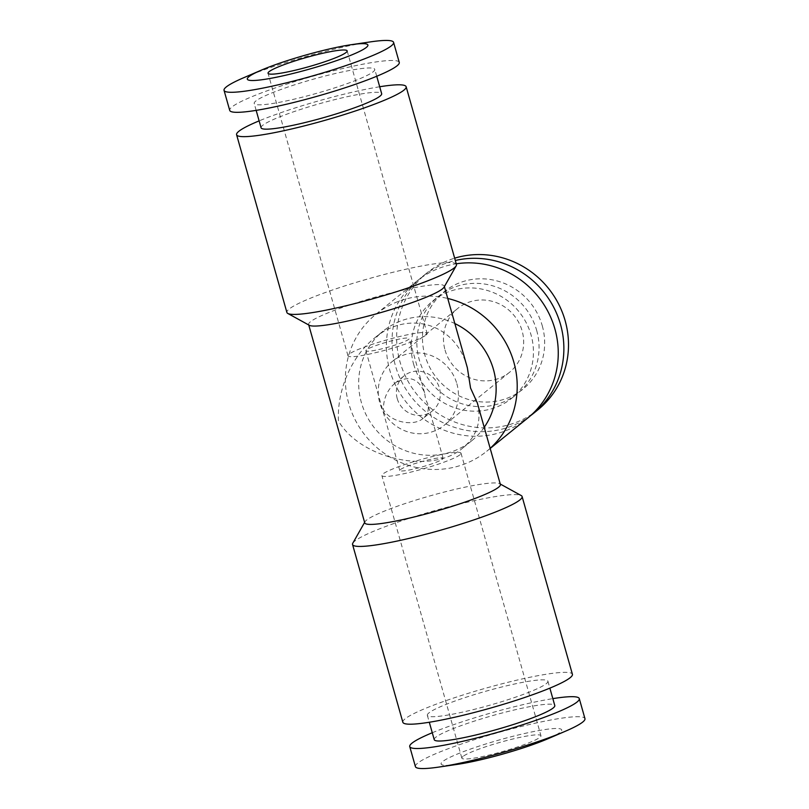 <?xml version="1.0" encoding="UTF-8"?>
<svg xmlns="http://www.w3.org/2000/svg" width="809" height="809" viewBox="0 0 809 809"><rect width="100%" height="100%" fill="white"/><g stroke="black" fill="none" stroke-linecap="round" stroke-linejoin="round"><path stroke-width="0.61" stroke-dasharray="4.04 3.03" d="M456.448 264.503A88.1 10.214 -15.8 0 0 380.078 275.586A88.1 10.214 -15.8 0 0 289.106 309.078A88.1 10.214 -15.8 0 0 286.902 312.476M379.694 86.755A88.1 10.214 -15.8 0 0 259.133 120.875M444.05 287.185A70.484 8.171 -15.8 0 0 444.252 286.133A70.484 8.171 -15.8 0 0 383.163 295.002A70.484 8.171 -15.8 0 0 310.383 321.8A70.484 8.171 -15.8 0 0 308.613 324.52A70.484 8.171 -15.8 0 0 309.341 325.309M370.502 41.876A88.1 10.214 -15.8 0 0 243.448 77.836M399.262 62.414A88.1 10.214 -15.8 0 0 322.892 73.498A88.1 10.214 -15.8 0 0 231.93 106.99A88.1 10.214 -15.8 0 0 229.716 110.388M261.085 127.782A62.647 7.261 164.2 0 1 262.662 125.365A62.647 7.261 164.2 0 1 327.342 101.55A62.647 7.261 164.2 0 1 381.656 93.672M373.202 71.758A62.647 7.261 -15.8 0 0 374.769 69.341A62.647 7.261 -15.8 0 0 320.465 77.229A62.647 7.261 -15.8 0 0 255.775 101.044A62.647 7.261 -15.8 0 0 254.208 103.461A62.647 7.261 -15.8 0 0 308.512 95.573A62.647 7.261 -15.8 0 0 373.202 71.758M364.748 522.867A70.484 8.171 164.2 0 1 364.95 521.815A70.484 8.171 164.2 0 1 366.517 520.147A70.484 8.171 164.2 0 1 435.323 494.42A70.484 8.171 164.2 0 1 499.659 483.691A70.484 8.171 164.2 0 1 500.387 484.48M477.3 402.892C481.851 420.791 477.108 435.748 463.072 447.761C432.37 474.883 360.925 459.522 338.455 420.973C336.878 390.171 351.511 356.415 374.324 338.233L383.031 331.184A70.484 67.582 51 0 1 454.85 323.56M467.349 367.731C456.104 323.944 408.747 308.927 374.324 338.233M490.153 448.338A88.1 84.48 51 0 1 486.745 451.25A88.1 84.48 51 0 1 348.73 403.388A88.1 84.48 51 0 1 375.821 314.337A88.1 84.48 51 0 1 447.751 298.47M527.792 418A88.1 84.48 51 0 1 389.766 370.138A88.1 84.48 51 0 1 416.868 281.087A88.1 84.48 51 0 1 456.246 263.795M484.207 427.324A70.484 67.582 51 0 1 471.768 440.713A70.484 67.582 51 0 1 361.35 402.417A70.484 67.582 51 0 1 383.031 331.184M397.229 398.564A22.51 21.59 51 0 1 404.156 375.801A22.51 21.59 51 0 1 439.429 388.037A22.51 21.59 51 0 1 432.502 410.79A22.51 21.59 51 0 1 397.229 398.564M423.208 418.324C413.399 426.98 390.575 422.076 383.405 409.758C383.324 398.938 387.147 390.13 394.863 383.335C408.464 374.8 418.374 377.934 424.573 392.749L425.595 399.242L427.759 403.984C429.205 409.708 427.698 414.481 423.208 418.324L432.502 410.79M352.805 543.193A88.1 10.214 164.2 0 1 354.767 541.1A88.1 10.214 164.2 0 1 440.784 508.942A88.1 10.214 164.2 0 1 521.198 495.543M402.852 722.265A88.1 10.214 164.2 0 1 405.066 718.867A88.1 10.214 164.2 0 1 496.028 685.365A88.1 10.214 164.2 0 1 572.408 674.281M538.036 409.698A88.1 84.48 51 0 1 400.01 361.835A88.1 84.48 51 0 1 427.112 272.785A88.1 84.48 51 0 1 454.658 258.172M542.273 325.794A62.647 60.068 51 0 1 500.508 400.313A62.647 60.068 51 0 1 424.856 355.08A62.647 60.068 51 0 1 466.621 280.561A62.647 60.068 51 0 1 542.273 325.794M530.552 415.664A88.1 84.48 51 0 1 395.389 365.587A88.1 84.48 51 0 1 422.49 276.536A88.1 84.48 51 0 1 455.315 260.498M413.621 364.181A62.647 60.068 -129 0 0 511.773 398.22A62.647 60.068 -129 0 0 531.038 334.896A62.647 60.068 -129 0 0 432.896 300.867A62.647 60.068 -129 0 0 413.621 364.181M536.66 330.345A62.647 60.068 51 0 1 517.386 393.67A62.647 60.068 51 0 1 419.234 359.631A62.647 60.068 51 0 1 438.508 296.316A62.647 60.068 51 0 1 536.66 330.345M415.411 766.619A88.1 10.214 164.2 0 1 417.616 763.221A88.1 10.214 164.2 0 1 508.588 729.728A88.1 10.214 164.2 0 1 584.958 718.645M457.53 764.333A62.647 7.261 164.2 0 1 442.685 761.562A62.647 7.261 164.2 0 1 515.222 735.725A62.647 7.261 164.2 0 1 560.111 732.276A62.647 7.261 164.2 0 1 547.875 738.769M428.922 712.911A62.647 7.261 -15.8 0 0 427.344 715.328A62.647 7.261 -15.8 0 0 481.658 707.45A62.647 7.261 -15.8 0 0 546.338 683.635A62.647 7.261 -15.8 0 0 547.915 681.218A62.647 7.261 -15.8 0 0 493.601 689.096A62.647 7.261 -15.8 0 0 428.922 712.911M434.231 739.659A62.647 7.261 164.2 0 1 435.798 737.242A62.647 7.261 164.2 0 1 500.488 713.427A62.647 7.261 164.2 0 1 554.792 705.539M426.09 335.017A41.117 4.773 -15.8 0 0 427.122 333.429A41.117 4.773 -15.8 0 0 391.475 338.597A41.117 4.773 -15.8 0 0 349.023 354.231A41.117 4.773 -15.8 0 0 347.991 355.818A41.117 4.773 -15.8 0 0 383.638 350.641A41.117 4.773 -15.8 0 0 426.09 335.017M445.041 350.054A41.117 39.419 -129 0 0 509.448 372.383A41.117 39.419 -129 0 0 522.098 330.83A41.117 39.419 -129 0 0 457.682 308.492A41.117 39.419 -129 0 0 445.041 350.054M456.852 383.688A41.117 39.419 51 0 1 444.212 425.241A41.117 39.419 51 0 1 379.795 402.912A41.117 39.419 51 0 1 392.446 361.35A41.117 39.419 51 0 1 456.852 383.688M400.344 469.635A22.51 2.609 164.2 0 1 423.592 461.079A22.51 2.609 164.2 0 1 443.11 458.248A22.51 2.609 164.2 0 1 442.543 459.118A22.51 2.609 164.2 0 1 419.295 467.673A22.51 2.609 164.2 0 1 399.777 470.504A22.51 2.609 164.2 0 1 400.344 469.635M366.457 349.882A22.51 2.609 -15.8 0 0 365.89 350.752A22.51 2.609 -15.8 0 0 385.408 347.921A22.51 2.609 -15.8 0 0 408.656 339.365A22.51 2.609 -15.8 0 0 409.223 338.496A22.51 2.609 -15.8 0 0 389.705 341.327A22.51 2.609 -15.8 0 0 366.457 349.882M462.869 756.536A41.117 4.773 -15.8 0 0 461.838 758.114A41.117 4.773 -15.8 0 0 497.474 752.946A41.117 4.773 -15.8 0 0 539.927 737.312A41.117 4.773 -15.8 0 0 540.958 735.725A41.117 4.773 -15.8 0 0 505.322 740.902A41.117 4.773 -15.8 0 0 462.869 756.536M459.977 454.769A41.117 4.773 164.2 0 1 417.525 470.403A41.117 4.773 164.2 0 1 381.878 475.571A41.117 4.773 164.2 0 1 382.91 473.983A41.117 4.773 164.2 0 1 425.362 458.359A41.117 4.773 164.2 0 1 461.009 453.182A41.117 4.773 164.2 0 1 459.977 454.769M432.269 732.742A88.1 10.214 164.2 0 1 552.84 698.632M376.731 76.258L374.769 69.341M486.745 451.25L490.193 448.459M463.072 447.761L471.768 440.713M394.863 383.335L404.156 375.801M364.95 521.815L364.616 522.402M511.773 398.22L517.386 393.67M427.344 715.328L429.306 722.245M347.162 50.886L427.122 333.429M509.448 372.383L444.212 425.241M443.11 458.248L427.759 403.984M399.777 470.504L365.89 350.752M461.838 758.114L381.878 475.571M461.009 453.182L540.958 735.725M424.573 392.749L409.223 338.496M392.446 361.35L457.682 308.492M347.991 355.818L268.042 73.275M547.915 681.218L549.867 688.125M432.896 300.867L438.508 296.316M422.49 276.536L427.112 272.785M499.659 483.691L500.255 484.025M375.821 314.337L416.868 281.087M256.16 110.368L254.208 103.461"/><path stroke-width="1.21" d="M259.133 120.875A88.1 10.214 -15.8 0 0 238.807 131.321A88.1 10.214 -15.8 0 0 236.592 134.719L286.902 312.476A88.1 10.214 -15.8 0 0 287.802 313.457A88.1 10.214 -15.8 0 0 368.216 300.058A88.1 10.214 -15.8 0 0 454.233 267.9A88.1 10.214 -15.8 0 0 456.195 265.807A88.1 10.214 -15.8 0 0 456.448 264.503L406.148 86.735A88.1 10.214 -15.8 0 0 379.694 86.755M236.592 134.719A88.1 10.214 -15.8 0 0 312.972 123.635A88.1 10.214 -15.8 0 0 403.934 90.133A88.1 10.214 -15.8 0 0 406.148 86.735M287.802 313.457L309.341 325.309A70.484 8.171 -15.8 0 0 373.677 314.58A70.484 8.171 -15.8 0 0 442.483 288.853A70.484 8.171 -15.8 0 0 444.05 287.185L456.195 265.807M261.125 70.231L243.448 77.836A88.1 10.214 -15.8 0 0 226.257 86.957A88.1 10.214 -15.8 0 0 224.042 90.355A88.1 10.214 -15.8 0 0 300.412 79.272A88.1 10.214 -15.8 0 0 391.384 45.779A88.1 10.214 -15.8 0 0 393.589 42.381A88.1 10.214 -15.8 0 0 370.502 41.876L351.47 44.667A62.647 7.261 -15.8 0 0 261.125 70.231A62.647 7.261 -15.8 0 0 248.889 76.724A62.647 7.261 -15.8 0 0 293.778 73.275A62.647 7.261 -15.8 0 0 366.315 47.438A62.647 7.261 -15.8 0 0 351.47 44.667M224.042 90.355L229.716 110.388A88.1 10.214 -15.8 0 0 306.085 99.305A88.1 10.214 -15.8 0 0 397.047 65.812A88.1 10.214 -15.8 0 0 399.262 62.414L393.589 42.381M376.731 76.258L381.656 93.672A62.647 7.261 164.2 0 1 380.078 96.089A62.647 7.261 164.2 0 1 315.399 119.904A62.647 7.261 164.2 0 1 261.085 127.782L256.16 110.368M444.384 286.598L467.349 367.731L470.545 388.027L477.3 402.892L500.387 484.48A70.484 8.171 164.2 0 1 498.617 487.2A70.484 8.171 164.2 0 1 425.837 513.998A70.484 8.171 164.2 0 1 364.748 522.867L308.745 324.975M447.751 298.47A88.1 84.48 51 0 1 513.846 362.21A88.1 84.48 51 0 1 490.153 448.338M456.246 263.795A88.1 84.48 51 0 1 554.893 328.95A88.1 84.48 51 0 1 527.792 418L490.193 448.459M454.85 323.56A70.484 67.582 51 0 1 493.45 369.47A70.484 67.582 51 0 1 484.207 427.324M500.255 484.025L521.198 495.543A88.1 10.214 164.2 0 1 522.098 496.524A88.1 10.214 164.2 0 1 519.894 499.922A88.1 10.214 164.2 0 1 428.922 533.414A88.1 10.214 164.2 0 1 352.552 544.497A88.1 10.214 164.2 0 1 352.805 543.193L364.616 522.402M522.098 496.524L572.408 674.281A88.1 10.214 164.2 0 1 570.193 677.679A88.1 10.214 164.2 0 1 479.221 711.182A88.1 10.214 164.2 0 1 402.852 722.265L352.552 544.497M454.658 258.172A88.1 84.48 51 0 1 565.137 320.657A88.1 84.48 51 0 1 538.036 409.698L533.414 413.45A88.1 84.48 51 0 1 530.552 415.664M455.315 260.498A88.1 84.48 51 0 1 560.506 324.399A88.1 84.48 51 0 1 533.414 413.45M552.84 698.632A88.1 10.214 164.2 0 1 579.284 698.612L584.958 718.645A88.1 10.214 164.2 0 1 582.743 722.043A88.1 10.214 164.2 0 1 565.552 731.164A88.1 10.214 164.2 0 1 438.498 767.124A88.1 10.214 164.2 0 1 415.411 766.619L409.738 746.586A88.1 10.214 164.2 0 1 411.953 743.188A88.1 10.214 164.2 0 1 432.269 732.742M565.552 731.164L547.875 738.769A62.647 7.261 164.2 0 1 457.53 764.333L438.498 767.124M579.284 698.612A88.1 10.214 164.2 0 1 577.07 702.01A88.1 10.214 164.2 0 1 486.108 735.502A88.1 10.214 164.2 0 1 409.738 746.586M549.867 688.125L554.792 705.539A62.647 7.261 164.2 0 1 553.225 707.956A62.647 7.261 164.2 0 1 488.535 731.771A62.647 7.261 164.2 0 1 434.231 739.659L429.306 722.245M269.073 71.688A41.117 4.773 164.2 0 1 311.526 56.054A41.117 4.773 164.2 0 1 347.162 50.886A41.117 4.773 164.2 0 1 346.131 52.464A41.117 4.773 164.2 0 1 303.678 68.098A41.117 4.773 164.2 0 1 268.042 73.275A41.117 4.773 164.2 0 1 269.073 71.688"/></g></svg>
